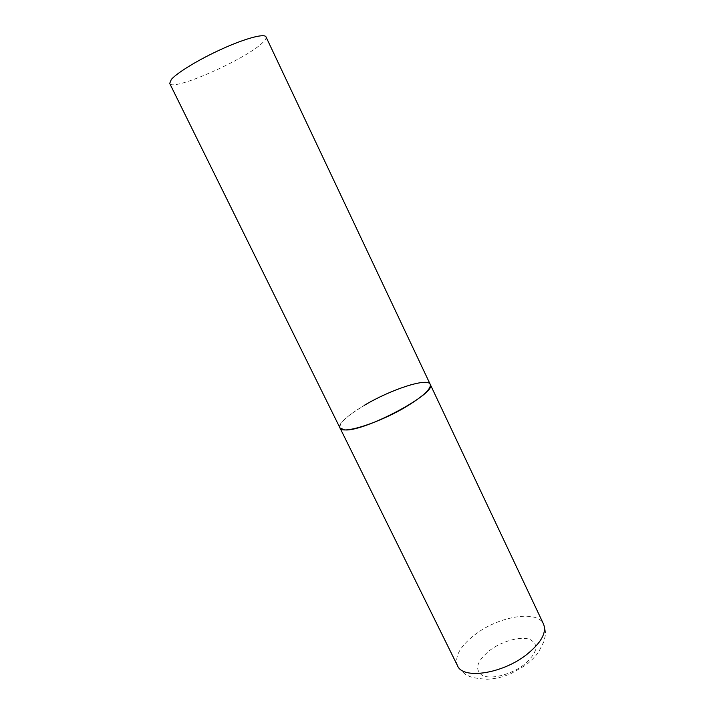 <?xml version="1.0" encoding="UTF-8"?>
<svg xmlns="http://www.w3.org/2000/svg" width="715" height="715" viewBox="0 0 715 715"><rect width="100%" height="100%" fill="white"/><g stroke="black" fill="none" stroke-linecap="round" stroke-linejoin="round"><path stroke-width="0.54" stroke-dasharray="3.58 2.68" d="M430.207 384.312C429.501 382.909 427.445 382.257 424.049 382.355C401.91 382.078 333.825 418.677 339.974 427.928C339.116 423.146 347.231 415.612 364.328 405.325M266.007 36.885C266.498 38.047 265.497 39.852 262.986 42.301C247.292 58.648 172.315 91.967 169.696 83.449M457.52 665.719C454.293 656.316 460.389 645.743 475.788 634.017C499.508 616.062 537.546 609.815 543.552 624.124C545.107 627.833 545.706 631.551 545.357 635.278L543.892 641.552L539.03 651.285C535.866 656.093 531.397 660.74 525.641 665.218L510.725 673.753C502.842 676.801 498.328 678.508 487.076 679.25C477.218 678.624 470.997 677.48 468.432 675.818C465.787 675.3 462.14 671.93 457.52 665.719M523.988 664.727C510.966 674.746 491.017 679.759 482.339 675.434C474.17 669.544 476.717 661.143 489.972 650.221C502.395 640.944 520.833 635.939 530.119 639.523C539.387 644.662 537.34 653.063 523.988 664.727"/><path stroke-width="1.07" d="M407.3 406.013C379.906 422.806 341.573 434.926 339.974 427.928L344.228 429.813C362.979 432.798 438.224 392.723 430.207 384.312C431.404 388.567 423.763 395.806 407.3 406.013M364.328 405.325C390.605 389.559 427.695 377.35 430.207 384.312L543.552 624.124C546.823 632.721 541.13 642.928 526.454 654.734C501.993 674.004 462.632 679.607 457.52 665.719L169.696 83.449L171.296 79.508C177.07 72.626 199.753 58.907 222.901 48.549C246.076 38.136 264.577 33.328 266.007 36.885L430.207 384.312"/></g></svg>
